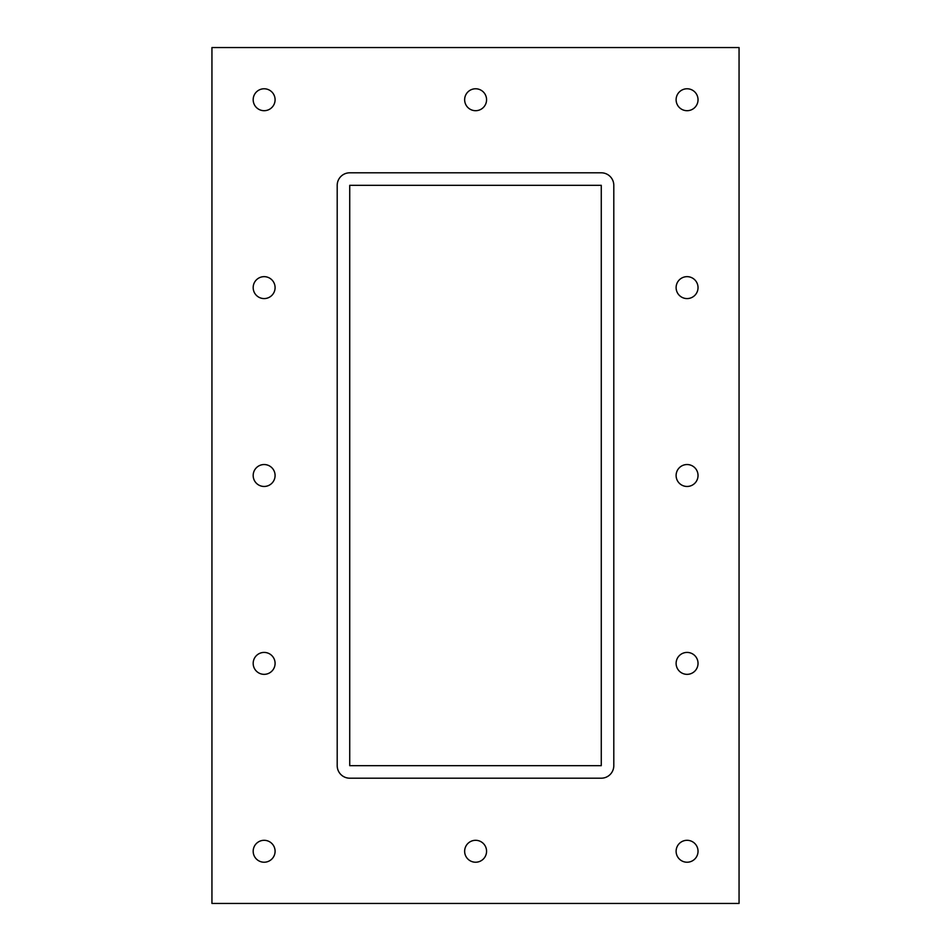 <?xml version="1.0" encoding="UTF-8"?>
<svg xmlns="http://www.w3.org/2000/svg" width="951" height="951" viewBox="0 0 951 951"><rect width="100%" height="100%" fill="white"/><g stroke="black" fill="none" stroke-linecap="round" stroke-linejoin="round"><path stroke-width="1.43" d="M253.18 99.736A10.96 10.96 0 0 1 264.14 88.776A10.96 10.96 0 0 1 275.089 99.736A10.96 10.96 0 0 1 264.14 110.696A10.96 10.96 0 0 1 253.18 99.736M676.113 287.618A10.96 10.96 0 0 1 687.074 276.658A10.96 10.96 0 0 1 698.034 287.618A10.96 10.96 0 0 1 687.074 298.578A10.96 10.96 0 0 1 676.113 287.618M253.18 287.618A10.96 10.96 0 0 1 264.14 276.658A10.96 10.96 0 0 1 275.089 287.618A10.96 10.96 0 0 1 264.14 298.578A10.96 10.96 0 0 1 253.18 287.618M676.113 475.5A10.96 10.96 0 0 1 687.074 464.54A10.96 10.96 0 0 1 698.034 475.5A10.96 10.96 0 0 1 687.074 486.46A10.96 10.96 0 0 1 676.113 475.5M253.18 475.5A10.96 10.96 0 0 1 264.14 464.54A10.96 10.96 0 0 1 275.089 475.5A10.96 10.96 0 0 1 264.14 486.46A10.96 10.96 0 0 1 253.18 475.5M676.113 663.382A10.96 10.96 0 0 1 687.074 652.422A10.96 10.96 0 0 1 698.034 663.382A10.96 10.96 0 0 1 687.074 674.342A10.96 10.96 0 0 1 676.113 663.382M253.18 663.382A10.96 10.96 0 0 1 264.14 652.422A10.96 10.96 0 0 1 275.089 663.382A10.96 10.96 0 0 1 264.14 674.342A10.96 10.96 0 0 1 253.18 663.382M464.647 851.264A10.96 10.96 0 0 1 475.607 840.304A10.96 10.96 0 0 1 486.567 851.264A10.96 10.96 0 0 1 475.607 862.224A10.96 10.96 0 0 1 464.647 851.264M464.647 99.736A10.96 10.96 0 0 1 475.607 88.776A10.96 10.96 0 0 1 486.567 99.736A10.96 10.96 0 0 1 475.607 110.696A10.96 10.96 0 0 1 464.647 99.736M676.113 99.736A10.96 10.96 0 0 1 687.074 88.776A10.96 10.96 0 0 1 698.034 99.736A10.96 10.96 0 0 1 687.074 110.696A10.96 10.96 0 0 1 676.113 99.736M253.18 851.264A10.96 10.96 0 0 1 264.14 840.304A10.96 10.96 0 0 1 275.089 851.264A10.96 10.96 0 0 1 264.14 862.224A10.96 10.96 0 0 1 253.18 851.264M676.113 851.264A10.96 10.96 0 0 1 687.074 840.304A10.96 10.96 0 0 1 698.034 851.264A10.96 10.96 0 0 1 687.074 862.224A10.96 10.96 0 0 1 676.113 851.264M211.942 903.45L739.058 903.45L739.058 47.55L211.942 47.55L211.942 903.45M349.73 765.674L349.73 185.326L601.27 185.326L601.27 765.674L349.73 765.674M613.799 765.674A12.529 12.529 0 0 1 601.27 778.191L349.73 778.191A12.529 12.529 0 0 1 337.201 765.674L337.201 185.326A12.529 12.529 0 0 1 349.73 172.809L601.27 172.809A12.529 12.529 0 0 1 613.799 185.326L613.799 765.674"/></g></svg>
